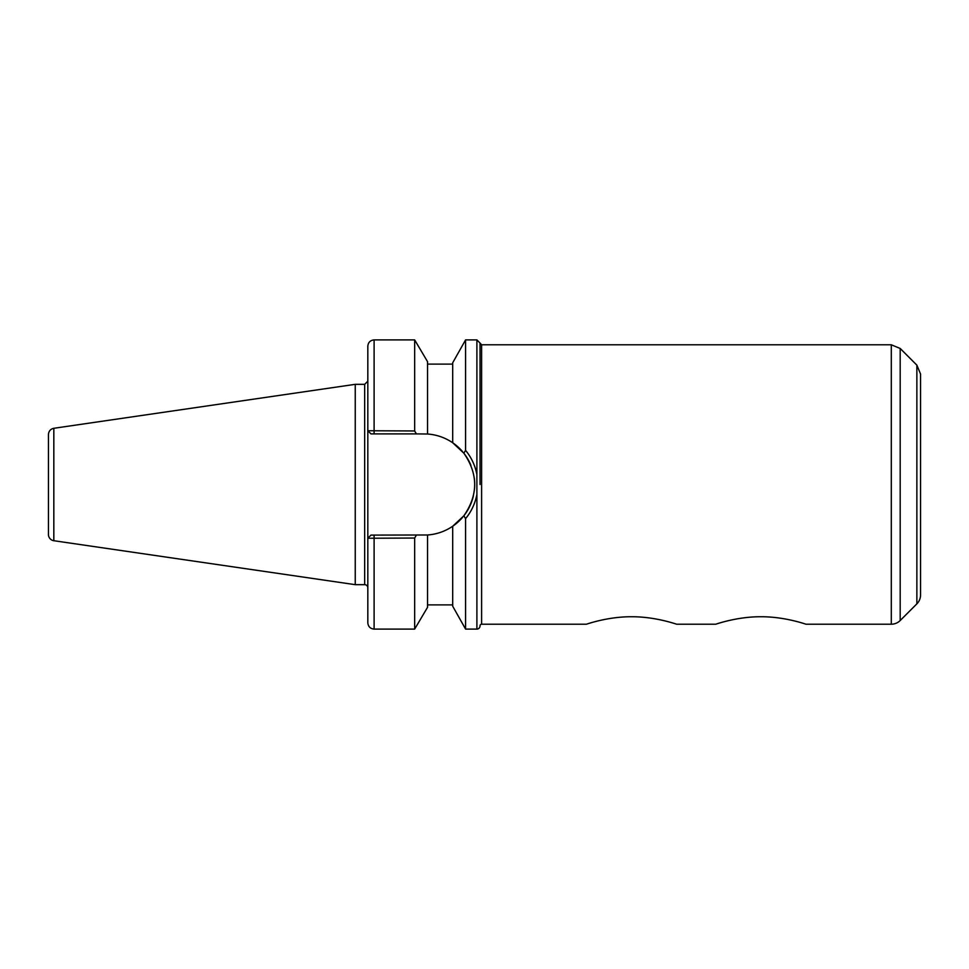 <?xml version="1.0" encoding="UTF-8"?>
<svg xmlns="http://www.w3.org/2000/svg" width="969" height="969" viewBox="0 0 969 969"><rect width="100%" height="100%" fill="white"/><g stroke="black" fill="none" stroke-linecap="round" stroke-linejoin="round"><path stroke-width="1.45" d="M805.978 624.218C806.474 624.46 785.096 616.611 760.871 616.744C736.634 616.611 715.255 624.46 715.752 624.218C715.255 624.46 736.634 616.611 760.871 616.744C785.096 616.611 806.474 624.46 805.978 624.218L891.298 624.218A12.573 12.573 0 0 0 900.189 620.535L900.189 348.465L891.298 344.782L891.298 624.218M676.628 624.218C677.125 624.46 655.747 616.611 631.522 616.744C607.297 616.611 585.918 624.46 586.415 624.218C585.918 624.46 607.297 616.611 631.522 616.744C655.747 616.611 677.125 624.46 676.628 624.218L715.752 624.218M416.391 433.894L427.547 434.015L427.547 361.679L414.659 339.901L414.659 430.963L367.82 430.745L367.82 346.187C368.196 342.372 370.291 340.276 374.107 339.901L374.107 433.894L416.391 433.894L414.659 430.963M462.504 517.434A50.606 50.606 0 0 1 452.693 526.252C445.062 531.4 436.68 534.319 427.547 534.985L370.957 535.106L367.82 538.255L367.82 430.745L370.957 433.894L374.107 433.894M367.929 538.255L414.659 538.037L414.659 629.099L374.107 629.099C370.291 628.724 368.196 626.628 367.82 622.813L367.82 538.255L370.957 535.106M427.547 534.985L427.547 607.321L414.659 629.099M414.659 538.037L416.391 535.106M465.58 629.099L452.693 606.206L452.693 526.252L463.824 515.835L465.58 518.621L465.58 629.099L476.893 629.099A3.149 3.149 0 0 0 480.03 625.95L480.03 625.792A1.575 1.575 0 0 1 481.605 624.218L586.415 624.218M427.547 434.015C436.68 434.681 445.062 437.6 452.693 442.748L452.693 362.794L465.58 339.901L465.58 450.379L463.824 453.165C478.286 474.047 478.286 494.941 463.824 515.835A50.606 50.606 0 0 0 473.417 495.777M465.58 518.621C471.334 511.644 475.101 503.614 476.893 494.517L476.881 474.495C475.101 465.386 471.334 457.344 465.58 450.379M481.605 624.218L481.605 344.782L480.03 343.05L480.03 484.5M470.898 465.277A50.606 50.606 0 0 0 463.824 453.165L452.693 442.748A50.606 50.606 0 0 1 462.504 451.566M474.325 478.383A50.606 50.606 0 0 1 474.519 488.751M367.929 430.745L370.957 433.894M48.45 435.784L48.45 534.488A6.286 6.286 0 0 0 53.828 540.714L53.828 428.286L355.248 384.33L364.671 384.33L364.671 584.67A3.149 3.149 0 0 1 367.82 587.808M916.868 603.857L916.868 365.143L920.55 374.034L920.55 594.966A12.573 12.573 0 0 1 916.868 603.857L900.189 620.535M920.55 484.5L920.55 557.502M53.828 428.286C50.497 429.037 48.704 431.108 48.45 434.512L48.45 533.216M355.248 384.33L355.248 584.67L364.671 584.67M374.107 535.106L374.107 629.099M465.58 339.901L476.893 339.901L476.893 474.483M476.893 494.517L476.893 629.099M374.107 339.901L414.659 339.901M476.893 339.901L480.03 343.05M427.547 364.114L452.693 364.114M364.671 384.33L367.82 381.192M481.605 344.782L891.298 344.782M916.868 365.143L900.189 348.465M53.828 540.714L355.248 584.67M427.547 604.886L452.693 604.886"/></g></svg>
